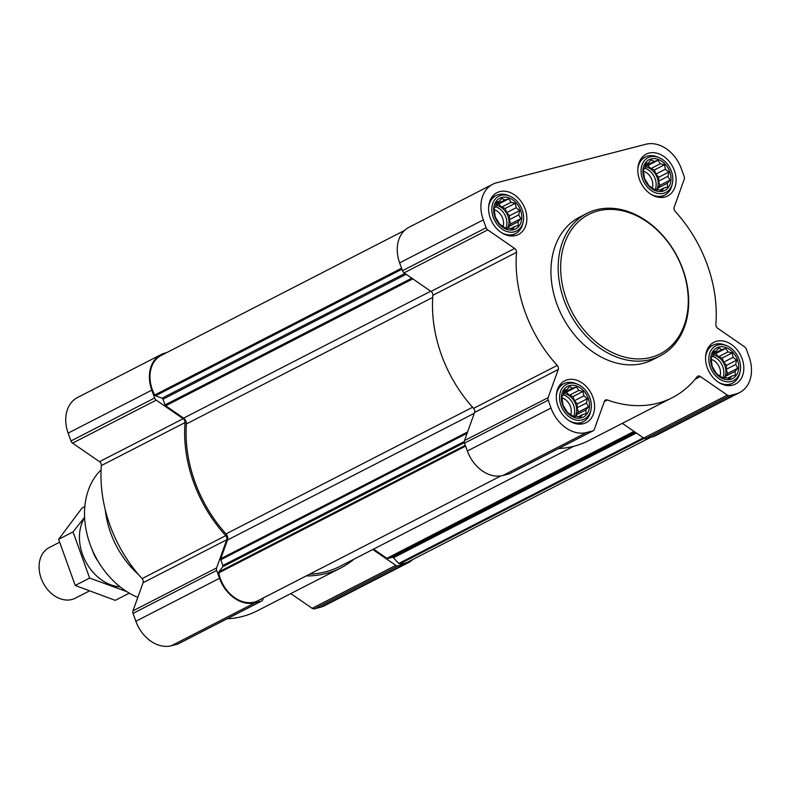 <?xml version="1.0" encoding="UTF-8"?>
<svg xmlns="http://www.w3.org/2000/svg" width="790" height="790" viewBox="0 0 790 790"><rect width="100%" height="100%" fill="white"/><g stroke="black" fill="none" stroke-linecap="round" stroke-linejoin="round"><path stroke-width="1.19" d="M588.264 398.417A17.271 13.094 62.8 0 0 564.02 389.391A17.271 13.094 62.8 0 0 574.083 417.367A17.271 13.094 62.8 0 0 588.264 398.417M583.889 395.869L587.375 398.723L586.457 402.999L588.511 406.83L585.854 409.911L586.071 413.614L582.24 414.75L580.719 417.248L576.572 416.212L573.876 416.765L567.388 412.291L562.984 405.023L561.848 396.906L563.369 394.407L564.287 390.122L566.983 389.569L569.639 386.488L572.651 388.107L576.483 386.972L578.833 390.418L582.981 391.455L583.889 395.869L574.409 400.737L577.332 403.878L587.375 398.723M737.485 359.894A17.271 13.094 62.8 0 0 713.232 350.869A17.271 13.094 62.8 0 0 723.304 378.835A17.271 13.094 62.8 0 0 737.485 359.894M733.11 357.337L736.596 360.191L735.678 364.476L737.732 368.298L735.075 371.389L735.293 375.082L731.461 376.218L729.94 378.716L725.793 377.679L723.097 378.232L716.609 373.759L712.205 366.491L711.069 358.374L712.59 355.875L713.508 351.599L716.204 351.046L718.861 347.956L721.863 349.585L725.704 348.449L728.054 351.886L732.192 352.923L733.11 357.337L723.63 362.205L726.543 365.355L736.596 360.191M669.752 171.756A17.271 13.094 62.8 0 0 645.499 162.73A17.271 13.094 62.8 0 0 655.572 190.696A17.271 13.094 62.8 0 0 669.752 171.756M665.377 169.198L668.863 172.052L667.945 176.338L669.999 180.16L667.343 183.25L667.56 186.944L663.719 188.079L662.208 190.578L658.06 189.541L655.364 190.094L648.867 185.62L644.472 178.352L643.337 170.235L644.857 167.737L645.776 163.451L648.471 162.908L651.128 159.817L654.13 161.446L657.971 160.301L660.322 163.747L664.459 164.784L665.377 169.198L655.898 174.067L658.811 177.217L668.863 172.052M520.531 210.278A17.271 13.094 62.8 0 0 496.278 201.253A17.271 13.094 62.8 0 0 506.351 229.228A17.271 13.094 62.8 0 0 520.531 210.278M516.156 207.731L519.642 210.584L518.724 214.86L520.778 218.692L518.121 221.773L518.339 225.476L514.507 226.612L512.987 229.11L508.839 228.073L506.143 228.626L499.655 224.153L495.251 216.885L494.115 208.767L495.636 206.269L496.555 201.983L499.25 201.43L501.907 198.349L504.909 199.969L508.75 198.833L511.1 202.28L515.238 203.316L516.156 207.731L506.676 212.599L509.589 215.739L519.642 210.584M430.718 291.224L183.596 418.137L165.693 405.793A1.422 1.076 -117.2 0 1 165.051 404.924L162.987 399.197A1.422 1.076 -117.2 0 0 162.039 398.18L155.561 395.77A1.422 1.076 -117.2 0 1 154.731 395A31.511 23.888 -117.2 0 1 161.249 355.411L404.5 230.483M412.736 559.518A32.933 24.974 -117.2 0 1 408.223 562.747A32.933 24.974 -117.2 0 1 404.263 564.248L398.032 565.857A3.565 2.696 -117.2 0 1 395.82 565.364L372.801 549.494M408.223 562.747L324.572 605.713A32.933 24.974 -117.2 0 1 320.612 607.214L314.39 608.823A3.565 2.696 -117.2 0 1 312.168 608.33L290.809 593.596M354.058 559.123A122.845 93.131 -117.2 0 1 340.816 567.921A122.845 93.131 -117.2 0 1 306.234 575.91M340.816 567.921L257.165 610.877A122.845 93.131 -117.2 0 1 227.095 618.787M263.435 597.892L262.784 599.719A3.565 2.696 -117.2 0 1 261.688 601.012A3.565 2.696 -117.2 0 1 261.263 601.17L255.042 602.78A32.933 24.974 -117.2 0 1 219.521 578.29L216.697 570.439A3.565 2.696 -117.2 0 1 216.618 567.892L226.73 539.768A3.565 2.696 -117.2 0 0 225.723 535.66A122.845 93.131 -117.2 0 1 185.018 422.591A3.565 2.696 -117.2 0 0 183.152 418.71L156.232 400.155A3.565 2.696 -117.2 0 1 154.613 397.992L151.789 390.151A32.933 24.974 -117.2 0 1 161.17 354.542A32.933 24.974 -117.2 0 1 165.13 353.041L166.611 352.656M261.688 601.012L178.036 643.969A3.565 2.696 -117.2 0 1 177.612 644.136L171.391 645.746A32.933 24.974 -117.2 0 1 135.87 621.246L133.046 613.405A3.565 2.696 -117.2 0 1 132.967 610.848L143.079 582.724L226.73 539.768M161.17 354.542L77.519 397.508A32.933 24.974 -117.2 0 0 68.138 433.108L70.962 440.958A3.565 2.696 -117.2 0 0 72.581 443.111L99.501 461.676A3.565 2.696 -117.2 0 1 101.367 465.557A122.845 93.131 -117.2 0 0 142.072 578.616A3.565 2.696 -117.2 0 1 143.079 582.724M650.634 437.344L408.144 561.878A31.511 23.888 -117.2 0 1 399.691 563.932A1.422 1.076 -117.2 0 1 398.753 563.468L393.45 557.76A1.422 1.076 -117.2 0 0 392.294 557.335L387.752 558.51A1.422 1.076 -117.2 0 1 386.863 558.313L373.532 549.119M573.807 446.261L340.006 566.341A121.067 91.778 -117.2 0 1 309.65 574.152M500.998 475.886L258.132 600.617A31.511 23.888 -117.2 0 1 218.761 572.869A1.422 1.076 -117.2 0 1 218.948 571.842L222.741 566.776A1.422 1.076 -117.2 0 0 222.849 565.492L220.785 559.755A1.422 1.076 -117.2 0 1 220.756 558.737L227.481 540.034A5.342 4.049 -117.2 0 0 225.999 533.902A121.067 91.778 -117.2 0 1 186.4 423.924A5.342 4.049 -117.2 0 0 183.596 418.137M739.726 392.492A32.933 24.974 -117.2 0 1 735.767 394.003L729.545 395.602A3.565 2.696 -117.2 0 1 727.323 395.119L700.404 376.553A3.565 2.696 -117.2 0 0 697.758 376.218A3.565 2.696 -117.2 0 0 697.047 376.83A122.845 93.131 -117.2 0 1 672.32 397.666A122.845 93.131 -117.2 0 1 607.372 399.977A3.565 2.696 -117.2 0 0 605.486 400.046A3.565 2.696 -117.2 0 0 604.399 401.34L594.287 429.464A3.565 2.696 -117.2 0 1 593.201 430.757L509.55 473.724A3.565 2.696 -117.2 0 1 509.115 473.882L502.894 475.491A32.933 24.974 -117.2 0 1 467.374 451.001L464.55 443.151A3.565 2.696 -117.2 0 1 464.481 440.593L474.583 412.469A3.565 2.696 -117.2 0 0 473.585 408.371A122.845 93.131 -117.2 0 1 432.871 295.302A3.565 2.696 -117.2 0 0 431.004 291.421L514.655 248.465L487.736 229.9A3.565 2.696 -117.2 0 1 486.117 227.747L483.292 219.897A32.933 24.974 -117.2 0 1 492.674 184.287A32.933 24.974 -117.2 0 1 496.634 182.786L645.855 144.254A32.933 24.974 -117.2 0 1 681.375 168.754L684.199 176.595A3.565 2.696 -117.2 0 1 684.268 179.152L674.166 207.276A3.565 2.696 -117.2 0 0 675.164 211.384A122.845 93.131 -117.2 0 1 715.868 324.443A3.565 2.696 -117.2 0 0 717.745 328.324L744.664 346.889A3.565 2.696 -117.2 0 1 746.283 349.042L749.108 356.892A32.933 24.974 -117.2 0 1 739.726 392.492L656.075 435.458A32.933 24.974 -117.2 0 1 652.115 436.959L645.894 438.569A3.565 2.696 -117.2 0 1 643.672 438.075L622.323 423.351M672.32 397.666L588.668 440.632A122.845 93.131 -117.2 0 1 558.599 448.532M431.004 291.421L404.085 272.856A3.565 2.696 -117.2 0 1 402.466 270.703L399.641 262.853A32.933 24.974 -117.2 0 1 409.022 227.253L492.674 184.287M593.201 430.757A3.565 2.696 -117.2 0 1 592.767 430.925L586.545 432.525A32.933 24.974 -117.2 0 1 551.025 408.035L548.201 400.184A3.565 2.696 -117.2 0 1 548.132 397.637L558.234 369.513A3.565 2.696 -117.2 0 0 557.226 365.405A122.845 93.131 -117.2 0 1 516.522 252.346A3.565 2.696 -117.2 0 0 514.655 248.465M674.374 170.561A23.503 17.814 62.8 0 0 646.21 154.159A23.503 17.814 62.8 0 0 641.095 183.201A23.503 17.814 62.8 0 0 667.678 195.96A23.503 17.814 62.8 0 0 674.374 170.561M742.106 358.7A23.503 17.814 62.8 0 0 713.943 342.297A23.503 17.814 62.8 0 0 708.827 371.34A23.503 17.814 62.8 0 0 735.411 384.108A23.503 17.814 62.8 0 0 742.106 358.7M592.885 397.232A23.503 17.814 62.8 0 0 564.722 380.82A23.503 17.814 62.8 0 0 559.606 409.872A23.503 17.814 62.8 0 0 586.19 422.63A23.503 17.814 62.8 0 0 592.885 397.232M525.153 209.083A23.503 17.814 62.8 0 0 496.989 192.681A23.503 17.814 62.8 0 0 491.874 221.723A23.503 17.814 62.8 0 0 518.457 234.492A23.503 17.814 62.8 0 0 525.153 209.083M660.025 355.944L652.797 359.657A80.116 60.741 -117.2 0 1 556.772 303.735A80.116 60.741 -117.2 0 1 579.603 217.132L586.832 213.419A80.116 60.741 62.8 0 0 569.402 312.425A80.116 60.741 62.8 0 0 660.025 355.944A80.116 60.741 62.8 0 0 682.856 269.341A80.116 60.741 62.8 0 0 586.832 213.419M101.1 469.833A75.84 57.492 62.8 0 0 88.095 538.188A75.84 57.492 62.8 0 0 137.796 597.418M105.307 509.955A80.116 60.741 62.8 0 0 138.487 574.557M682.56 269.143A78.338 59.388 62.8 0 0 572.572 228.211A78.338 59.388 62.8 0 0 618.254 355.095A78.338 59.388 62.8 0 0 682.56 269.143M509.945 196.187A19.513 14.793 62.8 0 0 492.061 206.378A19.513 14.793 62.8 0 0 504.464 230.512A19.513 14.793 62.8 0 0 523.168 221.921A19.513 14.793 62.8 0 0 522.2 209.854A19.513 14.793 62.8 0 0 509.945 196.187L508.296 195.486A21.36 16.195 62.8 0 0 496.1 195.535A21.36 16.195 62.8 0 0 488.605 207.503M501.531 232.675A21.36 16.195 62.8 0 0 515.623 233.544A21.36 16.195 62.8 0 0 522.773 223.659L523.168 221.921M659.166 157.654A19.513 14.793 62.8 0 0 641.283 167.845A19.513 14.793 62.8 0 0 653.686 191.99A19.513 14.793 62.8 0 0 672.379 183.389A19.513 14.793 62.8 0 0 671.421 171.321A19.513 14.793 62.8 0 0 659.166 157.654L657.517 156.963A21.36 16.195 62.8 0 0 645.321 157.013A21.36 16.195 62.8 0 0 637.826 168.971M650.753 194.143A21.36 16.195 62.8 0 0 664.844 195.021A21.36 16.195 62.8 0 0 671.994 185.137L672.379 183.389M726.899 345.793A19.513 14.793 62.8 0 0 709.015 355.984A19.513 14.793 62.8 0 0 721.418 380.128A19.513 14.793 62.8 0 0 740.121 371.527A19.513 14.793 62.8 0 0 739.154 359.46A19.513 14.793 62.8 0 0 726.899 345.793L725.25 345.102A21.36 16.195 62.8 0 0 713.054 345.151A21.36 16.195 62.8 0 0 705.559 357.11M718.485 382.281A21.36 16.195 62.8 0 0 732.577 383.16A21.36 16.195 62.8 0 0 739.726 373.275L740.121 371.527M577.678 384.325A19.513 14.793 62.8 0 0 559.804 394.516A19.513 14.793 62.8 0 0 572.197 418.651A19.513 14.793 62.8 0 0 590.9 410.059A19.513 14.793 62.8 0 0 589.933 397.992A19.513 14.793 62.8 0 0 577.678 384.325L576.038 383.634A21.36 16.195 62.8 0 0 563.833 383.683A21.36 16.195 62.8 0 0 556.338 395.642M569.264 420.813A21.36 16.195 62.8 0 0 583.356 421.692A21.36 16.195 62.8 0 0 590.505 411.807L590.9 410.059M509.589 215.739L509.244 219.739L518.724 214.86M509.244 219.739L510.725 223.856L520.778 218.692M510.725 223.856L508.642 226.651L518.121 221.773M508.642 226.651L508.503 228.152M510.686 228.567L514.507 226.612M496.318 202.941L499.25 201.43M495.962 204.571L504.909 199.969M495.932 204.709L498.697 203.998L508.75 198.833M498.697 203.998L501.62 207.148L511.1 202.28M501.62 207.148L505.195 208.471L515.238 203.316M505.195 208.471L506.676 212.599M495.804 205.351A14.24 10.793 -117.2 0 1 507.96 216.164A14.24 10.793 -117.2 0 1 507.279 228.409M503.171 226.226A11.83 8.976 62.8 0 0 502.707 218.405A11.83 8.976 62.8 0 0 494.283 209.755M505.807 228.369A14.24 10.793 62.8 0 0 505.896 217.23A14.24 10.793 62.8 0 0 495.35 206.703M658.811 177.217L658.465 181.206L667.945 176.338M658.465 181.206L659.946 185.324L669.999 180.16M659.946 185.324L657.863 188.119L667.343 183.25M657.863 188.119L657.724 189.62M659.907 190.044L663.719 188.079M645.539 164.409L648.471 162.908M645.183 166.038L654.13 161.446M645.154 166.186L647.918 165.466L657.971 160.301M647.918 165.466L650.842 168.616L660.322 163.747M650.842 168.616L654.406 169.949L664.459 164.784M654.406 169.949L655.898 174.067M645.025 166.818A14.24 10.793 -117.2 0 1 657.181 177.632A14.24 10.793 -117.2 0 1 656.5 189.877M652.392 187.694A11.83 8.976 62.8 0 0 651.928 179.873A11.83 8.976 62.8 0 0 643.504 171.223M655.029 189.837A14.24 10.793 62.8 0 0 655.117 178.698A14.24 10.793 62.8 0 0 644.571 168.171M726.543 365.355L726.198 369.345L735.678 364.476M726.198 369.345L727.679 373.463L737.732 368.298M727.679 373.463L725.595 376.257L735.075 371.389M725.595 376.257L725.457 377.758M727.639 378.183L731.461 376.218M713.271 352.547L716.204 351.046M712.916 354.177L721.863 349.585M712.886 354.325L715.651 353.604L725.704 348.449M715.651 353.604L718.574 356.754L728.054 351.886M718.574 356.754L722.149 358.087L732.192 352.923M722.149 358.087L723.63 362.205M712.758 354.957A14.24 10.793 -117.2 0 1 724.914 365.77A14.24 10.793 -117.2 0 1 724.232 378.015M720.125 375.833A11.83 8.976 62.8 0 0 719.66 368.012A11.83 8.976 62.8 0 0 711.237 359.361M722.761 377.976A14.24 10.793 62.8 0 0 722.85 366.837A14.24 10.793 62.8 0 0 712.304 356.31M577.332 403.878L576.976 407.877L586.457 402.999M576.976 407.877L578.458 411.995L588.511 406.83M578.458 411.995L576.374 414.79L585.854 409.911M576.374 414.79L576.246 416.291M578.428 416.705L582.24 414.75M564.06 391.08L566.983 389.569M563.695 392.709L572.651 388.107M563.665 392.857L566.43 392.136L576.483 386.972M566.43 392.136L569.353 395.286L578.833 390.418M569.353 395.286L572.928 396.61L582.981 391.455M572.928 396.61L574.409 400.737M563.537 393.489A14.24 10.793 -117.2 0 1 575.693 404.302A14.24 10.793 -117.2 0 1 575.011 416.547M570.903 414.365A11.83 8.976 62.8 0 0 570.439 406.544A11.83 8.976 62.8 0 0 562.016 397.893M573.54 416.508A14.24 10.793 62.8 0 0 573.629 405.369A14.24 10.793 62.8 0 0 563.082 394.842M59.428 542.315L49.276 547.529A28.489 21.597 62.8 0 0 43.075 582.734A28.489 21.597 62.8 0 0 75.297 598.208L88.717 591.315M129.284 593.132L115.231 600.351L75.228 585.459L58.618 539.323L82.012 508.069L84.846 506.607M58.618 539.323L73.035 531.917L89.645 578.063L126.519 591.513M84.609 517.282L73.035 531.917M75.228 585.459L89.645 578.063M92.519 550.423A28.489 21.597 62.8 0 0 98.148 561.374M84.639 517.717A42.551 32.262 62.8 0 0 85.389 560.999A42.551 32.262 62.8 0 0 120.129 586.832M412.815 278.88L165.693 405.793M320.612 607.214L404.263 564.248M314.39 608.823L398.032 565.857M312.168 608.33L395.82 565.364M177.612 644.136L261.263 601.17M171.391 645.746L255.042 602.78M135.87 621.246L219.521 578.29M133.046 613.405L216.697 570.439M132.967 610.848L216.618 567.892M142.072 578.616L225.723 535.66M101.367 465.557L185.018 422.591M99.501 461.676L183.152 418.71M72.581 443.111L156.232 400.155M70.962 440.958L154.613 397.992M68.138 433.108L151.789 390.151M633.985 431.399L386.863 558.313M467.571 431.982L220.756 558.737M474.296 413.279L227.481 540.034M644.176 438.361L399.691 563.932M643.346 437.848L398.753 563.468M636.345 433.019L393.45 557.76M635.496 432.436L392.294 557.335M634.528 431.765L387.752 558.51M465.616 446.093L218.761 572.869M465.33 445.303L218.948 571.842M464.401 442.667L222.741 566.776M464.303 441.492L222.849 565.492M467.117 433.246L220.785 559.755M472.578 407.265L225.999 533.902M432.723 297.415L186.4 423.924M411.817 278.189L165.051 404.924M406.178 274.298L162.987 399.197M404.934 273.439L162.039 398.18M401.942 269.232L155.561 395.77M401.577 268.225L154.731 395M652.115 436.959L735.767 394.003M645.894 438.569L729.545 395.602M643.672 438.075L727.323 395.119M695.082 379.289L700.404 376.553M604.32 401.547L607.372 399.977M509.115 473.882L592.767 430.925M502.894 475.491L586.545 432.525M467.374 451.001L551.025 408.035M464.55 443.151L548.201 400.184M464.481 440.593L548.132 397.637M474.583 412.469L558.234 369.513M473.585 408.371L557.226 365.405M432.871 295.302L516.522 252.346M404.085 272.856L487.736 229.9M402.466 270.703L486.117 227.747M399.641 262.853L483.292 219.897M510.883 235.983L515.623 233.544M491.36 197.974L496.1 195.535M660.104 197.451L664.844 195.021M640.581 159.442L645.321 157.013M727.837 385.589L732.577 383.16M708.314 347.58L713.054 345.151M578.616 424.121L583.356 421.692M559.093 386.113L563.833 383.683"/></g></svg>
